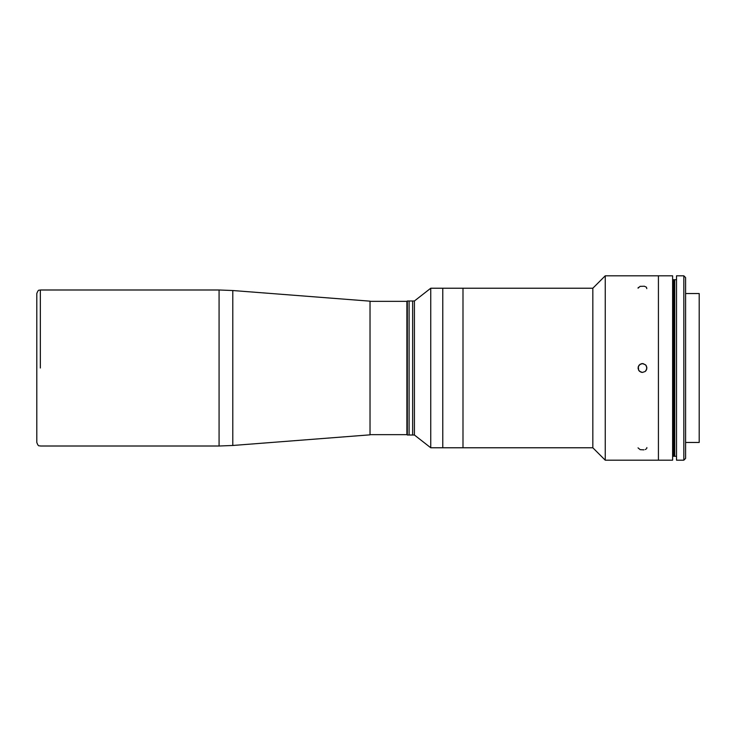 <?xml version="1.0" encoding="UTF-8"?>
<svg xmlns="http://www.w3.org/2000/svg" width="736" height="736" viewBox="0 0 736 736"><rect width="100%" height="100%" fill="white"/><g stroke="black" fill="none" stroke-linecap="round" stroke-linejoin="round"><path stroke-width="1.1" d="M40.342 368L40.342 289.993L40.342 368M36.8 368L36.8 442.456C38.576 447.405 39.312 445.289 40.342 446.007L219.08 446.007L219.08 289.993L219.08 446.007L232.788 445.473L232.788 290.527L232.788 445.473L370.024 434.838L370.024 301.162L232.788 290.527L219.08 289.993L40.342 289.993C39.312 290.711 38.576 288.595 36.8 293.544L36.8 368M370.024 434.654L406.898 434.654L406.898 301.346L406.898 434.654L406.898 301.346L370.024 301.346M658.426 300.628L658.426 460.184L658.426 275.816L605.24 275.816L592.83 288.227L462.99 288.227L462.99 447.773L462.99 288.227L430.753 288.227L430.753 447.773L430.753 288.227L414.414 300.987L412.638 300.987L412.638 435.013L409.096 435.013L409.096 300.987L409.096 435.013L407.321 435.013L407.321 300.987L407.321 435.013L407.321 300.987L412.638 300.987L412.638 435.013L414.414 435.013L414.414 300.987L414.414 435.013L430.753 447.773L442.778 447.773L442.778 288.227L442.778 447.773L442.778 288.227L442.778 447.773L592.83 447.773L592.83 288.227L592.83 447.773L605.24 460.184L605.24 275.816L605.24 460.184L658.426 460.184L658.426 435.372M642.979 363.593L645.619 364.881L646.475 366.096L646.788 369.012L645.205 371.487L642.427 372.434L639.676 371.441L638.692 370.318L638.038 368L639.004 365.231L641.498 363.676L642.979 363.593L640.118 364.246L638.287 366.537L638.692 370.318L640.964 372.168L642.427 372.434L645.205 371.487L646.208 370.383L646.88 367.531L645.619 364.881L642.473 363.566M643.936 449.843L640.154 449.659L638.038 447.856M646.87 447.58L646.797 448.316L646.87 447.58M646.226 448.988L645.233 449.512M638.278 287.454L638.038 288.181L640.09 286.359L644.377 286.24L646.456 287.215L646.797 288.659M699.2 298.862L699.2 442.456L699.2 293.544L685.593 293.544L685.593 458.418L685.593 442.456L699.2 442.456M672.612 460.184L672.612 456.283L673.32 456.283L673.32 279.717L672.612 279.717L672.612 275.917L672.612 460.184L672.612 275.816L658.426 275.816L658.426 460.184L672.612 460.184M683.827 275.816L683.827 460.184L685.593 458.418L685.593 277.582L683.827 275.816L676.522 275.816L676.522 460.184L683.827 460.184L683.827 275.816M462.99 447.773L462.99 288.227L462.99 447.773M673.32 279.717L673.32 456.283L674.029 456.283L674.029 279.717L673.32 279.717M674.029 279.717L674.029 456.283L674.737 456.283L674.737 279.717L674.029 279.717L676.522 279.717L674.746 279.717L674.746 456.283L674.029 456.283M674.746 456.283L676.522 456.283L674.746 456.283L674.746 279.717"/></g></svg>
